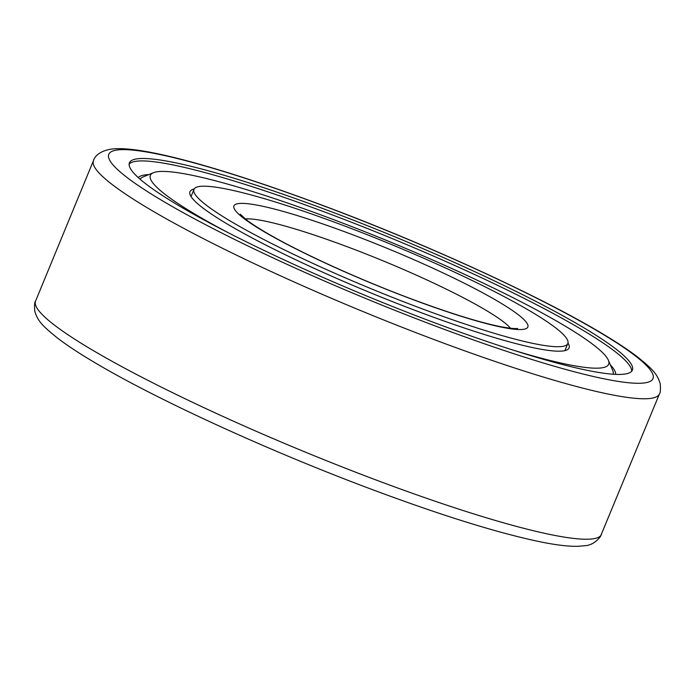 <?xml version="1.0" encoding="UTF-8"?>
<svg xmlns="http://www.w3.org/2000/svg" width="695" height="695" viewBox="0 0 695 695"><rect width="100%" height="100%" fill="white"/><g stroke="black" fill="none" stroke-linecap="round" stroke-linejoin="round"><path stroke-width="1.04" d="M129.122 164.116A271.997 32.726 -157.6 0 1 330.585 214.251A271.997 32.726 -157.6 0 1 626.803 362.034A271.997 32.726 -157.6 0 1 631.668 371.252M133.987 173.333A271.997 32.726 -157.6 0 1 129.426 162.812A271.997 32.726 -157.6 0 1 362.347 223.686A271.997 32.726 -157.6 0 1 627.811 359.593A271.997 32.726 -157.6 0 1 632.38 370.114A271.997 32.726 -157.6 0 1 399.46 309.24A271.997 32.726 -157.6 0 1 133.987 173.333M564.444 335.685A202.193 24.325 -157.6 0 1 567.832 343.512A202.193 24.325 -157.6 0 1 394.699 298.259A202.193 24.325 -157.6 0 1 197.363 197.232A202.193 24.325 -157.6 0 1 193.966 189.414A202.193 24.325 -157.6 0 1 367.108 234.667A202.193 24.325 -157.6 0 1 564.444 335.685M194.192 188.971A205.016 24.664 22.4 0 0 189.978 191.681A205.016 24.664 22.4 0 0 193.418 199.613A205.016 24.664 22.4 0 0 393.509 302.047A205.016 24.664 22.4 0 0 569.075 347.926A205.016 24.664 22.4 0 0 567.989 343.035M513.249 350.167A247.846 29.824 22.4 0 0 608.36 360.21A247.846 29.824 22.4 0 0 604.511 354.659A247.846 29.824 22.4 0 0 376.534 236.378A247.846 29.824 22.4 0 0 153.447 172.708L143.144 176.912A255.83 30.78 22.4 0 0 140.155 179.267M153.447 172.708A247.846 29.824 22.4 0 0 154.533 184.948A247.846 29.824 22.4 0 0 228.012 232.599M615.64 374.37A258.349 31.084 22.4 0 0 611.027 365.579A258.349 31.084 22.4 0 0 610.314 364.814M148.817 174.601A258.349 31.084 22.4 0 0 138.305 177.625M613.172 374.223A255.83 30.78 22.4 0 0 612.712 370.452L608.36 360.21M601.54 534.368A306.078 36.826 -157.6 0 1 374.032 479.229A306.078 36.826 -157.6 0 1 40.701 312.932A306.078 36.826 -157.6 0 1 35.567 301.091L93.46 160.632A306.078 36.826 -157.6 0 0 98.603 172.473A306.078 36.826 -157.6 0 0 431.934 338.76A306.078 36.826 -157.6 0 0 659.433 393.909L600.324 536.749C595.728 542.439 590.515 545.436 584.677 545.74L577.884 546.313C568.032 546.496 555.105 544.915 539.094 541.579C495.9 532.457 438.78 514.552 367.751 487.881C267.618 450.256 158.225 400.181 96.362 363.537C80.594 354.268 67.771 345.875 57.902 338.378C42.682 326.129 37.791 321.229 34.793 311.308C34.316 305.331 34.576 301.925 35.567 301.091M327.554 207.327A294.306 35.41 -157.6 0 1 648.061 367.229A294.306 35.41 -157.6 0 1 434.253 325.59A294.306 35.41 -157.6 0 1 113.737 165.697A294.306 35.41 -157.6 0 1 327.554 207.327M245.344 218.951A147.158 17.705 -157.6 0 1 349.776 247.698A147.158 17.705 -157.6 0 1 510.026 327.649A147.158 17.705 -157.6 0 1 510.564 328.266M352.096 234.528A158.929 19.121 -157.6 0 1 525.168 320.873A158.929 19.121 -157.6 0 1 409.711 298.39A158.929 19.121 -157.6 0 1 236.63 212.045A158.929 19.121 -157.6 0 1 352.096 234.528M93.46 160.632C95.172 154.568 103.633 148.869 117.081 148.687C150.294 147.714 231.035 170.927 327.249 207.119C427.382 244.744 536.775 294.819 598.638 331.463C614.406 340.732 627.229 349.116 637.098 356.622C652.318 368.871 657.209 373.771 660.207 383.692C660.684 389.669 660.424 393.066 659.433 393.909M564.905 350.628L567.832 343.512M517.462 328.457C517.905 328.162 517.905 329.682 501.642 326.876C479.698 322.549 448.961 312.985 409.407 298.181C360.036 279.633 305.887 255.152 272.831 236.491C260.842 229.732 251.929 224.085 246.082 219.533L240.322 214.234M191.038 196.529L193.966 189.414"/></g></svg>
